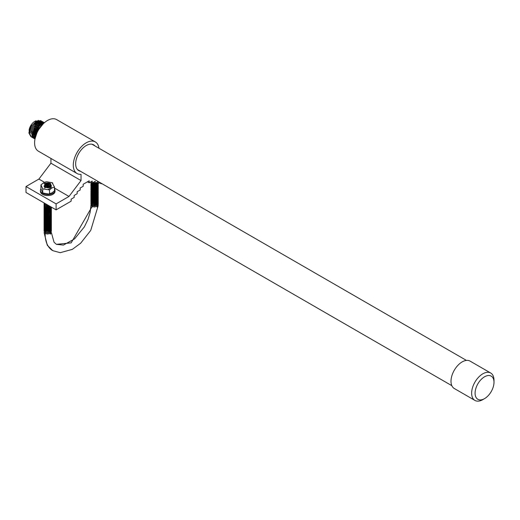 <?xml version="1.0" encoding="UTF-8"?>
<svg xmlns="http://www.w3.org/2000/svg" width="520" height="520" viewBox="0 0 520 520"><rect width="100%" height="100%" fill="white"/><g stroke="black" fill="none" stroke-linecap="round" stroke-linejoin="round"><path stroke-width="0.78" d="M80.392 171.23A14.898 8.6 -60 0 1 78.748 170.631A14.898 8.6 -60 0 1 76.46 158.691A14.898 8.6 -60 0 1 86.19 145.567A14.898 8.6 -60 0 1 93.639 144.827A14.898 8.6 -60 0 1 94.984 145.958M98.963 148.252A18.239 10.53 120 0 0 95.316 141.928L56.615 119.587A18.239 10.53 120 0 0 47.495 120.491A18.239 10.53 120 0 0 35.581 136.565A18.239 10.53 120 0 0 38.376 151.184L77.07 173.524A18.239 10.53 120 0 0 81.035 174.356L81.035 180.564L68.998 196.45L56.095 203.899L56.095 209.859L71.142 201.169L71.142 199.18L74.152 197.444L74.152 195.462L77.162 193.719L77.162 191.737L80.171 189.995L80.171 188.013L83.18 186.277L83.18 184.288L89.2 180.811L89.2 182.8L92.209 181.064L92.209 183.047L95.225 181.311L95.225 183.294L98.234 181.558L98.234 183.547L99.977 182.54M95.316 141.928A18.239 10.53 120 0 0 86.19 142.831A18.239 10.53 120 0 0 74.275 158.906A18.239 10.53 120 0 0 77.07 173.524M101.699 183.528L101.244 183.794L99.522 182.8M101.244 183.268L101.244 183.794M56.095 209.859L26 192.478L26 186.524L38.896 179.075L50.934 163.189L50.934 158.438M98.234 183.547L96.512 182.553M95.225 183.294L93.502 182.306M92.209 183.047L90.493 182.052M89.2 182.8L87.484 181.805M56.095 203.899L26 186.524M68.998 196.45L54.496 188.078M44.505 182.312L38.896 179.075M81.035 180.564L50.934 163.189M490.724 373.029L470.087 361.114A15.808 9.126 120 0 0 462.183 361.894A15.808 9.126 120 0 0 451.854 375.83A15.808 9.126 120 0 0 454.279 388.492L474.916 400.413A15.808 9.126 -60 0 1 472.491 387.745A15.808 9.126 -60 0 1 482.82 373.809A15.808 9.126 -60 0 1 490.724 373.029A15.808 9.126 -60 0 1 494 380.263L494 382.252A13.377 7.722 -60 0 1 484.543 398.632A13.377 7.722 -60 0 1 475.085 393.172A13.377 7.722 -60 0 1 484.543 376.792A13.377 7.722 -60 0 1 494 382.252M482.82 399.626L484.543 398.632L482.82 399.626A15.808 9.126 -60 0 1 474.916 400.413M37.473 123.702L37.369 123.643A5.109 2.951 120 0 0 36.654 123.416M36.277 123.409A5.109 2.951 120 0 0 34.814 123.897A5.109 2.951 120 0 0 34.593 124.033M36.023 120.809A8.21 4.739 120 0 0 34.814 121.362A8.21 4.739 120 0 0 29.075 130.383M29.764 132.386A8.21 4.739 -60 0 1 31.779 125.56M34.989 138.983L39.852 123.279L44.363 122.694M44.395 122.72L39.969 123.344L34.996 138.951M31.954 137.299L36.212 121.18L40.813 120.647L36.328 121.245L31.954 137.299L32.37 137.501M42.218 121.498L37.239 121.771L32.864 137.826L37.121 121.706L42.152 121.472M32.864 137.826L33.28 138.028M33.345 138.047L33.794 138.19M33.859 138.203L34.346 138.274M34.424 138.281L34.951 138.287M33.774 138.346L38.032 122.226L42.634 121.693L38.148 122.291L33.774 138.346L34.19 138.548M34.684 138.873L38.941 122.752L43.544 122.22L39.059 122.817L34.977 139.022M41.307 120.972L40.924 120.712M42.205 121.517L42.536 121.862M42.582 121.914L42.874 122.33M42.913 122.395L43.102 122.785M43.127 122.025L42.744 121.765M44.038 122.544L43.654 122.284M42.712 124.319A8.21 4.739 120 0 0 41.093 124.989A8.21 4.739 120 0 0 35.516 136.78M41.412 125.775A9.516 5.492 120 0 0 36.127 134.921M31.87 132.178A5.109 2.951 120 0 0 32.26 132.49L32.546 132.652M40.619 124.69A8.21 4.739 120 0 0 40.599 124.144M40.391 122.98A8.21 4.739 120 0 0 40.203 122.46M40.072 122.187A8.21 4.739 120 0 0 39.839 121.81M39.397 121.231L39.65 121.374A8.21 4.739 -60 0 1 39.78 121.459M40.651 122.356A8.21 4.739 -60 0 1 40.879 122.759M41.197 123.689A8.21 4.739 -60 0 1 41.301 124.312M41.678 124.137L41.607 123.656M38.337 120.315L30.401 126.562L28.912 133.055L30.992 136.74M44.155 122.934L40.879 123.87L36.277 128.908L34.463 134.732L43.309 123.721M34.327 135.304L36.004 128.752L40.865 123.741M41.88 123.357L43.764 123.285M33.416 134.778L35.094 128.226L39.956 123.221M33.962 137.592L32.688 135.421M32.507 134.251L34.184 127.699L39.046 122.694M33.137 137.078L33.729 137.514L33.182 137.176M32.591 136.858L33.053 137.078L31.779 134.894M31.597 133.725L33.273 127.173L38.136 122.167M39.149 121.784L41.425 121.836M33.592 137.228L33.196 137.124M30.687 133.204L32.364 126.646L37.226 121.641M38.239 121.258L40.514 121.309M29.777 132.678L31.454 126.126L36.316 121.115M30.401 126.562L28.984 132.392L31.46 136.975M39.123 125.216L40.482 124.209L43.686 123.357M34.639 138.041L34.047 137.599M33.898 137.449L32.715 133.978L32.929 131.794M32.988 136.923L31.805 133.452L32.019 131.267M36.387 123.637L37.752 122.635L41.307 121.849M41.489 121.908L42.003 122.135M34.613 137.423L33.956 137.384M33.683 137.332L33.293 137.215M35.477 123.117L36.842 122.109L40.398 121.329M41.763 123.598L41.834 124.072M35.081 138.522L34.327 135.48L36.166 128.843L40.762 123.806L44.207 122.889M35.087 138.495L34.463 134.732M91.969 206.797L71.156 242.866L56.401 244.335L54.048 242.229L51.363 232.564L50.291 234.182L50.258 233.643M45.104 233.857L45.136 234.28A36.784 21.242 120 0 0 52.754 250.653L60.209 252.688L72.345 249.359L80.672 243.204L90.734 230.425L98.222 205.524L97.156 207.129L97.123 206.589M91.585 205.446L92.437 206.537M44.72 232.511L45.572 233.591M44.376 186.81L45.422 185.244M50.291 186.4L50.804 186.81M46.209 204.145L44.245 203.014M48.087 205.231L45.136 204.769L44.161 202.963M49.341 205.959L47.71 206.252L45.136 205.764L44.064 204.393L44.72 203.287M50.291 206.505L47.71 207.246L45.136 206.752L44.064 205.387L44.187 204.893M44.922 204.139L45.604 203.821M50.973 206.901L47.71 208.24L45.136 207.747L44.064 206.381L45.136 205.017L46.891 204.542M51.343 207.109L50.291 208.494L47.71 209.235L45.136 208.741L44.064 207.376L45.396 205.888M45.604 205.803L48.848 205.673M51.038 206.934L51.363 207.87L50.291 209.482L47.71 210.223L45.136 209.736L44.064 208.364L45.136 206.999L47.71 206.511L49.341 206.804M49.543 206.875L50.291 207.246M51.272 208.364L50.291 210.477L47.71 211.218L45.136 210.724L44.064 209.358L45.136 207.994L47.71 207.5L50.291 208.24M51.272 209.358L50.291 211.471L47.71 212.212L45.136 211.718L44.064 210.353L45.136 208.988L47.71 208.494L50.291 209.235M51.272 210.353L50.291 212.466L47.71 213.207L45.136 212.713L44.064 211.347L45.136 209.983L49.108 209.709M51.272 211.347L50.291 213.453L47.71 214.194L45.136 213.707L44.064 212.342L45.136 210.971L47.71 210.483L50.291 211.218M51.272 212.342L50.291 214.448L47.71 215.189L45.136 214.695L44.064 213.33L45.396 211.842M45.604 211.764L47.71 211.471L50.134 212.121M50.375 212.27L51.363 213.831L50.291 215.442L47.71 216.183L45.136 215.69L44.064 214.325L45.396 212.836M45.604 212.758L49.108 212.686M51.272 214.325L50.291 216.437L47.71 217.178L45.136 216.684L44.064 215.319L45.136 213.954L49.108 213.681M51.272 215.319L50.291 217.425L47.71 218.166L45.136 217.678L44.064 216.314L45.396 214.819M45.604 214.74L49.108 214.675M50.375 215.248L51.363 216.808L50.291 218.419L47.71 219.161L45.136 218.673L44.064 217.302L45.396 215.813M45.604 215.735L49.108 215.67M50.375 216.242L51.363 217.802L50.291 219.414L47.71 220.155L45.136 219.661L44.064 218.296L44.187 217.802M44.922 217.048L45.396 216.808M45.604 216.73L49.341 216.736M49.543 216.808L50.134 217.087M50.473 217.302L51.363 218.79L50.291 220.409L47.71 221.15L45.136 220.656L44.064 219.291L44.187 218.79M44.922 218.042L45.396 217.802M45.604 217.718L49.341 217.731M49.543 217.802L50.134 218.075M50.473 218.296L51.363 219.785L50.291 221.397L47.71 222.138L45.136 221.65L44.064 220.285L44.187 219.785M44.922 219.037L45.396 218.79M45.604 218.712L49.341 218.719M49.543 218.79L50.134 219.069M51.272 220.285L50.291 222.391L47.71 223.132L45.136 222.644M45.136 222.638L44.064 221.273L44.187 220.779M44.922 220.031L45.396 219.785M45.604 219.707L49.341 219.713M49.543 219.785L50.291 220.155M51.272 221.273L50.291 223.386L47.71 224.127L45.136 223.633L44.064 222.268L44.187 221.774M44.922 221.019L45.396 220.779M45.604 220.701L49.341 220.708M49.543 220.779L50.291 221.15M51.272 222.268L50.291 224.38L47.71 225.121L45.136 224.627L44.064 223.262L44.187 222.761M44.922 222.014L45.396 221.774M45.604 221.696L49.341 221.702M49.543 221.774L50.291 222.144M50.473 222.268L51.363 223.756L50.291 225.368L47.71 226.109L45.136 225.622L44.064 224.256L44.187 223.756M44.922 223.008L45.396 222.761M45.604 222.683L49.341 222.69M49.543 222.761L50.291 223.139M50.473 223.262L51.363 224.75L50.291 226.363L47.71 227.103L45.136 226.616L44.064 225.244L44.187 224.75M44.922 224.003L45.396 223.756M45.604 223.678L49.341 223.685M49.543 223.756L50.291 224.127M50.473 224.256L51.363 225.745L50.291 227.357L47.71 228.098L45.136 227.604L44.064 226.239L44.187 225.745M45.897 224.582L49.341 224.679M49.543 224.75L50.291 225.121M50.473 225.244L51.363 226.739L50.291 228.352L47.71 229.093L45.136 228.599L44.064 227.233L44.187 226.739M44.922 225.986L47.71 225.375L50.291 226.115M50.473 226.239L51.363 227.728L50.291 229.346L47.71 230.087L45.136 229.593L44.064 228.228L45.396 226.739M45.604 226.655L47.71 226.369L50.291 227.11M50.473 227.233L51.363 228.722L50.291 230.334L47.71 231.075L45.136 230.588L44.064 229.216L45.396 227.728M45.604 227.65L49.341 227.656M49.543 227.728L50.291 228.098M50.473 228.228L51.363 229.717L50.291 231.328L47.71 232.069L45.136 231.576L44.064 230.211L44.922 228.963M45.897 228.553L47.71 228.352L50.291 229.093M50.473 229.216L51.363 230.711L50.291 232.323L47.71 233.064L45.136 232.57L44.064 231.205L44.187 230.711M44.922 229.957L45.396 229.717M45.604 229.639L47.71 229.346L50.134 229.996M51.363 231.264L50.291 233.317L47.71 234.058L45.136 233.565M49.627 230.614L47.71 230.217L45.136 230.834L50.291 231.082M50.31 231.088L46.02 230.503M49.803 233.369L50.7 232.258M50.258 231.017L48.029 230.061M46.865 230.061L45.416 230.522M45.24 230.639L44.72 231.517L45.598 232.609L47.71 232.993L49.829 232.362L50.7 231.017L50.434 230.237M50.258 230.029L48.029 229.073M46.865 229.073L45.416 229.528M45.234 229.651L44.72 230.522L45.598 231.621L47.71 231.998L49.829 231.368L50.7 230.029L49.758 228.638M49.582 228.534L48.029 228.078M46.865 228.078L45.416 228.534M45.24 228.65L44.72 229.528L45.598 230.627L47.71 231.01L49.829 230.38L50.7 229.034L49.829 227.689L48.029 227.084M46.865 227.084L45.416 227.546M45.24 227.656L44.876 228.04M44.739 228.358L45.598 229.632L47.71 230.016L49.829 229.385L50.7 228.04L49.829 226.694L48.029 226.089M46.865 226.089L45.416 226.551M45.24 226.668L44.876 227.045M44.739 227.364L45.598 228.638L47.71 229.021L49.829 228.391L50.7 227.045L49.829 225.7L48.029 225.095M46.865 225.095L45.416 225.556M45.24 225.674L44.72 226.551L45.598 227.65L47.71 228.026L49.829 227.396L50.7 226.057L49.758 224.666M49.582 224.562L48.029 224.107M46.865 224.107L45.416 224.562M45.234 224.686L44.876 225.062M44.739 225.381L45.598 226.655L47.71 227.039L49.829 226.408L50.7 225.062L50.434 224.283M50.258 224.068L49.758 223.672M49.582 223.574L48.029 223.113M46.865 223.113L45.416 223.574M45.24 223.685L44.876 224.068M44.739 224.386L45.598 225.661L47.71 226.044L49.829 225.414L50.7 224.068L50.434 223.288M50.258 223.073L49.758 222.677M49.582 222.58L48.029 222.118M46.865 222.118L45.416 222.58M45.234 222.703L44.876 223.073M44.739 223.392L45.598 224.666L47.71 225.05L49.829 224.419L50.7 223.073L50.434 222.294M50.258 222.079L49.758 221.683M49.582 221.585L48.029 221.124M46.865 221.124L45.416 221.585M45.24 221.702L44.876 222.079M44.739 222.397L45.598 223.678L47.71 224.055L49.829 223.425L50.7 222.086L50.434 221.306M50.258 221.091L49.758 220.694M49.582 220.591L48.029 220.136M46.865 220.136L45.416 220.591M45.24 220.708L44.876 221.091M44.739 221.41L45.598 222.683L47.71 223.061L49.829 222.436L50.7 221.091L49.797 219.726M49.582 219.603L48.029 219.141M46.865 219.141L45.416 219.603M45.24 219.713L44.876 220.097M44.739 220.415L45.598 221.689L47.71 222.072L49.829 221.442L50.7 220.097M50.596 219.603L50.368 219.225M50.258 219.102L49.758 218.706M49.582 218.608L48.029 218.147M46.865 218.147L45.416 218.608M45.24 218.725L44.876 219.102M44.739 219.421L45.598 220.694L47.71 221.078L49.829 220.447L50.7 219.102M50.258 218.108L49.797 217.737M49.582 217.614L48.029 217.152M46.865 217.152L45.416 217.614M45.24 217.731L44.876 218.108M44.739 218.426L45.598 219.707L47.71 220.083L49.829 219.453L50.7 218.361M50.258 217.119L49.758 216.723M49.582 216.619L48.029 216.164M46.865 216.164L45.416 216.619M45.24 216.736L44.876 217.119M44.739 217.438L45.598 218.712L47.71 219.089L49.829 218.465L50.7 217.367M50.258 216.125L49.797 215.755M49.582 215.631L48.029 215.169M46.865 215.169L45.416 215.631M45.24 215.742L44.72 216.619L45.598 217.718L47.71 218.101L49.829 217.471L50.642 215.755M50.258 215.131L49.758 214.734M49.582 214.636L48.029 214.175M46.865 214.175L45.598 214.533L44.72 215.631L45.598 216.723L47.71 217.107L49.829 216.476L50.7 215.131M50.258 214.136L49.797 213.766M49.582 213.642L48.029 213.181M46.865 213.181L45.416 213.642M45.24 213.759L44.72 214.636L45.598 215.728L47.71 216.112L49.829 215.482L50.7 214.143M50.258 213.148L49.797 212.771M49.582 212.647L48.029 212.192M46.865 212.192L45.416 212.647M45.24 212.764L44.72 213.642L45.598 214.74L47.71 215.118L49.829 214.494L50.7 213.148M50.258 212.154L48.029 211.198M46.865 211.198L45.416 211.66M45.24 211.77L44.72 212.647L45.598 213.746L47.71 214.13L49.829 213.499L50.7 212.154M50.596 211.66L49.829 210.808L48.029 210.203M46.865 210.203L45.416 210.665M45.24 210.782L44.72 211.66L45.598 212.752L47.71 213.135L49.829 212.505L50.7 211.159L49.829 209.814L48.029 209.209M46.865 209.209L45.598 209.567L44.72 210.665L45.598 211.757L47.71 212.141L49.829 211.51L50.7 210.165L49.829 208.819L48.029 208.221M46.865 208.221L45.598 208.572L44.72 209.917L45.598 208.819L47.71 208.442L49.842 209.079M50.173 187.245L47.71 186.349L44.993 187.181M44.791 187.493L44.805 188.188M48.367 189.228L49.998 188.552M50.518 187.98L50.694 187.161M50.642 186.947L49.829 185.984L47.71 185.354L45.598 185.738L44.727 186.732M45.584 230.867L49.816 230.633M49.842 225.959L47.71 225.322L46.234 225.466M49.842 210.073L47.71 209.436L45.598 209.814L44.72 210.665M45.584 212.004L49.816 211.764M45.584 210.015L49.816 209.781M49.322 206.817L47.71 206.453L45.598 206.837L44.72 207.935M45.584 207.038L49.816 206.797M45.195 187.382L45.565 185.159L48.451 184.697M51.363 186.4L50.037 185.055M97.338 203.158L97.663 203.431M98.137 204.145L97.156 206.258L94.575 206.999L92.001 206.505L90.928 205.14L91.052 204.646M91.182 204.425L91.995 203.775M92.937 203.437L95.394 203.372M97.312 205.719L97.565 205.205M97.507 204.575L97.299 204.178M97.058 203.899L96.616 203.567M96.128 203.314L94.894 203.008M93.73 203.008L92.547 203.32M92.105 203.58L91.585 204.458M97.312 204.724L97.565 204.211M97.507 203.58L97.299 203.183M97.058 202.904L96.616 202.572M96.128 202.326L94.894 202.014M93.73 202.014L92.547 202.326M92.105 202.586L91.741 202.969M91.605 203.287L91.585 203.71M97.312 203.73L97.565 203.216M97.507 202.586L97.299 202.189M97.058 201.91L96.616 201.578M96.128 201.331L94.894 201.019M93.73 201.019L92.547 201.338M92.105 201.597L91.754 201.962M91.605 202.293L91.585 202.722M97.312 202.742L97.565 202.222M97.507 201.597L97.299 201.194M97.058 200.922L96.616 200.583M96.128 200.337L94.894 200.025M93.73 200.025L92.547 200.343M92.105 200.603L91.754 200.967M91.605 201.299L91.585 201.728M97.312 201.747L97.565 201.233M97.507 200.603L97.299 200.2M97.058 199.927L96.616 199.596M96.128 199.342L94.894 199.036M93.73 199.036L92.547 199.349M92.105 199.608L91.754 199.972M91.605 200.304L91.585 200.733M97.312 200.753L97.565 200.239M97.507 199.608L97.299 199.212M97.058 198.933L96.616 198.601M92.105 198.614L91.754 198.978M97.312 199.758L97.565 199.244M97.507 198.614L97.299 198.218M97.058 197.938L96.616 197.607M96.128 197.359L94.894 197.047M93.73 197.047L92.547 197.366M92.105 197.626L91.754 197.99M97.312 198.77L97.565 198.25M97.507 197.626L97.299 197.223M97.058 196.95L96.616 196.612M96.128 196.365L94.894 196.053M93.73 196.053L92.547 196.372M92.105 196.631L91.754 196.995M97.312 197.775L97.565 197.262M97.507 196.631L97.299 196.228M97.058 195.956L96.616 195.624M96.128 195.37L94.894 195.065M93.73 195.065L92.547 195.377M92.105 195.637L91.754 196.001M97.312 196.781L97.565 196.268M97.507 195.637L97.299 195.24M97.058 194.961L96.616 194.63M92.105 194.643L91.754 195.006M97.312 195.786L97.565 195.273M97.507 194.643L97.299 194.246M97.058 193.967L96.616 193.635M96.128 193.388L94.894 193.076M93.73 193.076L92.547 193.394M92.105 193.655L91.754 194.019M97.312 194.799L97.565 194.031M97.507 193.655L97.299 193.252M97.058 192.978L96.616 192.641M92.105 192.66L91.754 193.024M97.312 193.804L97.565 193.037M97.507 192.66L97.299 192.257M97.058 191.984L96.616 191.646M92.105 191.666L91.754 192.03M97.312 192.81L97.565 192.049M97.058 190.989L96.616 190.658M92.105 190.671L91.754 191.035M97.312 191.815L97.565 191.055M97.058 189.995L96.616 189.664M92.105 189.683L91.754 190.041M97.312 190.827L97.565 190.307M97.058 189L96.616 188.669M96.128 188.422L94.894 188.11M93.73 188.11L92.547 188.428M92.105 188.689L91.754 189.053M97.312 189.833L97.565 189.312M97.058 188.013L96.616 187.675M96.128 187.428L94.894 187.122M93.73 187.122L92.547 187.434M92.105 187.694L91.754 188.058M91.605 188.389L91.585 188.819M97.312 188.838L97.565 188.325M97.058 187.018L96.616 186.686M96.128 186.44L94.894 186.128M93.73 186.128L92.547 186.44M92.105 186.7L91.754 187.064M91.605 187.401L91.585 187.824M97.312 187.844L97.565 187.083M97.058 186.024L96.616 185.692M96.128 185.445L94.894 185.133M93.73 185.133L92.547 185.452M92.105 185.712L91.754 186.069M91.605 186.407L91.585 186.836M97.312 186.849L97.565 186.089M97.058 185.029L96.616 184.697M96.128 184.451L94.894 184.139M93.73 184.139L92.547 184.457M92.105 184.717L91.754 185.081M91.605 185.412L91.585 185.842M97.312 185.861L97.565 185.094M97.507 184.717L97.299 184.314M97.058 184.041L96.616 183.703M92.105 183.722L91.585 184.847M97.312 184.867L97.565 184.106M97.507 183.722L97.299 183.326M97.058 183.047L96.616 182.715M91.93 182.884L91.585 183.853M97.312 183.872L97.565 183.157M96.713 182.669L95.706 183.014M94.952 183.144L92.489 182.884M97.533 183.144L94.575 184.158L92.001 183.671L90.928 182.306M98.072 183.45L97.156 184.411L94.575 185.153L92.001 184.665L90.928 183.294L91.253 182.494M98.228 183.794L97.156 185.406L94.575 186.147L92.001 185.653L90.928 184.288L91.995 182.923M93.073 182.553L93.756 182.448M96.408 182.8L96.948 183.053M98.137 184.288L97.156 186.4L94.575 187.142L92.001 186.647L90.928 185.283L91.052 184.789M91.182 184.567L92.261 183.794M92.937 183.573L95.7 183.573M98.137 185.283L97.156 187.395L94.575 188.136L92.001 187.642L90.928 186.277L91.052 185.776M91.728 185.068L92.261 184.789M92.937 184.567L95.7 184.567M98.137 186.277L97.156 188.383L94.575 189.124L92.001 188.636L90.928 187.265L91.052 186.771M91.728 186.056L92.261 185.776M92.937 185.562L95.7 185.562M98.137 187.265L97.156 189.378L94.575 190.119L92.001 189.625L90.928 188.26L91.052 187.766M91.728 187.05L92.261 186.771M92.937 186.556L95.7 186.556M98.137 188.26L97.156 190.372L94.575 191.113L92.001 190.619L90.928 189.254L91.052 188.76M91.728 188.045L92.261 187.766M92.937 187.544L95.7 187.544M97.338 188.26L97.663 188.539M98.137 189.254L97.156 191.367L94.575 192.108L92.001 191.614L90.928 190.249L91.052 189.748M91.787 189L92.261 188.76M92.937 188.539L95.7 188.539M96.408 188.76L96.948 189.007M97.338 189.254L97.663 189.534M98.137 190.249L97.156 192.355L94.575 193.096L92.001 192.608L90.928 191.237L91.052 190.743M91.787 189.995L92.261 189.748M92.937 189.534L95.7 189.534M96.408 189.748L96.948 190.002M98.137 191.237L97.156 193.349L94.575 194.09L92.001 193.596L90.928 192.231L91.052 191.737M91.787 190.983L92.261 190.743M92.937 190.528L95.7 190.528M96.408 190.743L96.948 190.996M98.137 192.231L97.156 194.344L94.575 195.084L92.001 194.591L90.928 193.225L91.052 192.732M91.787 191.978L92.261 191.737M92.937 191.516L95.7 191.516M96.408 191.737L96.948 191.984M98.137 193.225L97.156 195.338L94.575 196.079L92.001 195.585L90.928 194.22L91.052 193.719M92.937 192.511L95.7 192.511M96.408 192.732L96.948 192.978M98.137 194.22L97.156 196.326L94.575 197.067L92.001 196.58L90.928 195.214L91.052 194.714M92.937 193.505L95.7 193.505M96.408 193.719L96.948 193.973M98.137 195.214L97.156 197.321L94.575 198.061L92.001 197.567L90.928 196.203L91.052 195.708M92.937 194.5L95.7 194.5M96.408 194.714L96.948 194.968M98.137 196.203L97.156 198.315L94.575 199.056L92.001 198.562L90.928 197.197L91.052 196.703M92.937 195.488L95.7 195.488M96.408 195.708L96.948 195.956M97.338 196.203L97.663 196.482M98.137 197.197L97.156 199.31L94.575 200.05L92.001 199.556L90.928 198.192L91.052 197.691M92.937 196.482L95.7 196.482M96.408 196.703L96.948 196.95M97.338 197.197L97.663 197.477M98.137 198.192L97.156 200.297L94.575 201.039L92.001 200.551L90.928 199.186L91.052 198.686M92.937 197.477L95.7 197.477M96.408 197.691L96.948 197.944M97.338 198.192L97.663 198.471M98.137 199.186L97.156 201.292L94.575 202.033L92.001 201.539L90.928 200.174L91.052 199.68M91.787 198.933L92.261 198.686M92.937 198.471L95.7 198.471M96.408 198.686L96.948 198.939M97.338 199.186L97.663 199.459M98.137 200.174L97.156 202.286L94.575 203.028L92.001 202.534L90.928 201.169L91.052 200.675M92.937 199.459L95.7 199.459M96.408 199.68L96.948 199.927M97.338 200.174L97.663 200.453M98.137 201.169L97.156 203.281L94.575 204.022L92.001 203.528L90.928 202.163L91.052 201.662M91.728 200.954L92.261 200.675M92.937 200.453L95.7 200.453M96.408 200.675L96.948 200.922M97.338 201.169L97.663 201.448M98.137 202.163L97.156 204.269L94.575 205.01L92.001 204.522L90.928 203.158L91.442 202.163M92.937 201.448L95.7 201.448M96.408 201.662L96.948 201.916M97.338 202.163L97.663 202.442M98.137 203.158L97.156 205.264L94.575 206.005L92.001 205.517M91.995 205.511L90.928 204.145L92.261 202.657M92.937 202.442L95.7 202.442M96.408 202.657L96.948 202.911M91.995 206.381L90.928 205.03M98.228 204.646L98.228 204.211L91.981 206.063M98.228 203.651L98.228 203.216L91.981 205.069L90.928 203.71L90.928 204.145M98.228 202.657L98.228 202.222L91.981 204.074L90.928 202.722M98.228 201.662L98.228 201.233L91.981 203.086L90.928 201.728M98.228 200.675L98.228 200.239L91.981 202.092L90.928 200.733L90.928 201.169M98.228 199.68L98.228 199.244L91.981 201.097L90.928 199.739L90.928 200.174M98.228 198.686L98.228 198.25L91.981 200.103L90.928 198.75L90.928 199.186M98.228 197.691L98.228 197.262L91.981 199.114L90.928 197.756L90.928 198.192M98.228 196.703L98.228 196.268L91.981 198.12L90.928 196.761L90.928 197.197M98.228 195.708L98.228 195.273L91.981 197.125L90.928 195.767L90.928 196.203M98.228 194.714L98.228 194.279L91.981 196.131L90.928 194.779L90.928 195.214M98.228 193.719L98.228 193.291L91.981 195.143L90.928 193.785L90.928 194.22M98.228 192.732L98.228 192.296L91.981 194.149L90.928 192.79L90.928 193.225M98.228 191.737L98.228 191.302L91.981 193.154L90.928 191.796L90.928 192.231M98.228 190.743L98.228 190.307L91.981 192.16L90.928 191.237M98.228 189.748L98.228 189.312L91.981 191.172L90.928 189.813L90.928 190.249M98.228 188.76L98.228 188.325L91.981 190.177L90.928 188.819L90.928 189.254M98.228 187.766L98.228 187.33L91.981 189.183L90.928 187.824L90.928 188.26M98.228 186.771L98.228 186.336L91.981 188.188L90.928 187.265M98.228 185.776L98.228 185.341L91.981 187.2L90.928 185.842L90.928 186.277M98.228 184.789L98.228 184.353L91.981 186.206L90.928 184.847L90.928 185.283M98.215 183.534L91.981 185.211L90.928 183.853L90.928 184.288M97.87 183.339L91.981 184.217L90.928 182.864M45.136 186.647L50.511 187.044M45.136 185.653L51.032 186.569M50.927 186.686L45.897 185.608M44.752 187.161L44.064 186.024L45.136 184.659L51.291 186.095M51.246 186.212L45.136 184.912L44.07 186.154M44.187 186.524L44.447 186.154M49.901 187.512L49.589 187.499A3.647 2.106 0 0 0 50.291 187.181L51.363 185.692L50.323 184.165L44.915 183.937L45.526 187.512L49.361 187.701L49.901 187.512L50.72 183.671A4.258 2.457 0 0 0 44.7 183.671L45.526 187.512M49.589 187.499L47.515 187.889M54.496 190.821L52.013 192.855L49.53 193.687L49.53 189.917L52.013 187.889L54.496 187.05L54.496 190.821M48.711 194.006L50.089 193.791L48.711 194.006L43.336 193.108L42.751 192.641L42.751 188.87L49.53 189.917M54.496 187.05L52.091 182.669L46.716 181.772L45.331 181.981M45.897 182.084L43.414 182.923L40.931 184.951L40.931 188.728L42.62 192.699L43.336 193.108M42.751 188.87L40.963 184.873M44.577 184.132L47.71 183.475L49.68 183.827M45.578 184.717L49.426 184.743M51.363 185.731L50.843 184.613M54.496 188.819A7.3 4.212 180 0 1 55.009 190.372L55.009 191.367A7.3 4.212 180 0 1 47.157 195.566A7.3 4.212 180 0 1 40.417 191.367L40.417 190.372A7.3 4.212 180 0 1 40.944 188.799M55.009 190.372A7.3 4.212 180 0 1 47.157 194.571A7.3 4.212 180 0 1 40.417 190.372M91.988 207.376L91.969 206.908M96.142 203.879L96.876 204.003M50.492 234.046L50.297 231.328M43.433 182.936L51.987 187.876L43.433 182.936M451.848 385.684L77.402 169.5M466.44 360.412L91.995 144.228M39.962 125.138L39.501 124.872M90.928 205.439L90.109 212.453L88.003 219.381L84.338 226.909L74.555 238.901L63.42 245.083L56.401 244.335M52.754 250.653L47.281 245.245L44.064 232.518M44.064 230.769L44.064 231.205M51.363 230.275L51.363 230.711M44.064 229.775L44.064 230.211M51.363 229.281L51.363 229.717M44.064 228.787L44.064 229.216M51.363 228.286L51.363 228.722M44.064 227.792L44.064 228.228M51.363 227.292L51.363 227.728M44.064 226.798L44.064 227.233M51.363 226.304L51.363 226.739M44.064 225.803L44.064 226.239M51.363 225.31L51.363 225.745M44.064 224.816L44.064 225.244M51.363 224.315L51.363 224.75M44.064 223.821L44.064 224.256M51.363 223.321L51.363 223.756M44.064 222.827L44.064 223.262M51.363 222.333L51.363 222.761M44.064 221.832L44.064 222.268M51.363 221.338L51.363 221.774M44.064 220.844L44.064 221.273M51.363 220.344L51.363 220.779M44.064 219.85L44.064 220.285M51.363 219.349L51.363 219.785M44.064 218.855L44.064 219.291M51.363 218.361L51.363 218.79M44.064 217.861L44.064 218.296M51.363 217.367L51.363 217.802M44.064 216.866L44.064 217.302M51.363 216.372L51.363 216.808M44.064 215.878L44.064 216.314M51.363 215.378L51.363 215.813M44.064 214.883L44.064 215.319M51.363 214.389L51.363 214.819M44.064 213.889L44.064 214.325M51.363 213.395L51.363 213.831M44.064 212.894L44.064 213.33M51.363 212.4L51.363 212.836M44.064 211.906L44.064 212.342M51.363 211.406L51.363 211.842M44.064 210.912L44.064 211.347M51.363 210.418L51.363 210.847M44.064 209.917L44.064 210.353M51.363 209.424L51.363 209.859M44.064 208.923L44.064 209.358M51.363 208.429L51.363 208.864M44.064 207.935L44.064 208.364M51.363 207.435L51.363 207.87M44.064 206.941L44.064 207.376M44.064 205.946L44.064 206.381M44.064 204.952L44.064 205.387M44.064 203.964L44.064 204.393M44.064 202.969L44.064 203.405M52.091 182.669L52.806 183.079"/></g></svg>
